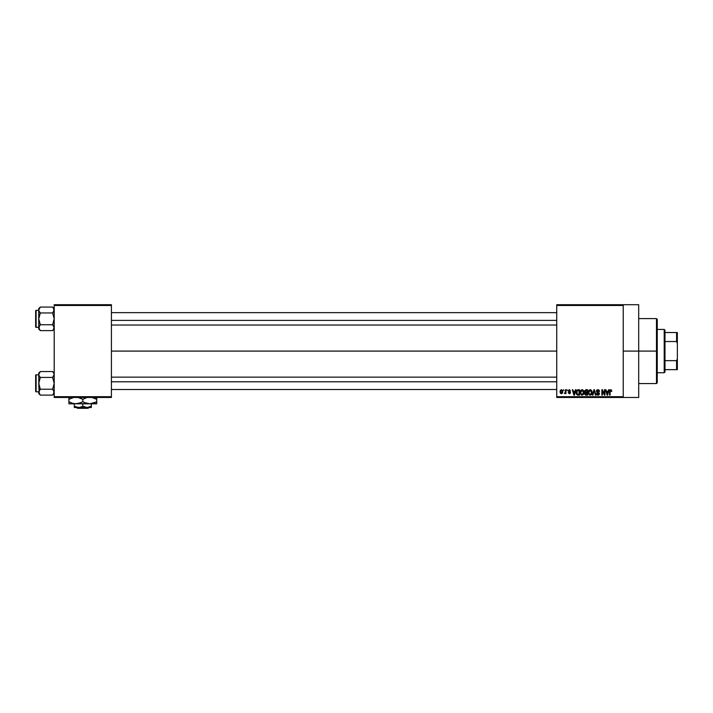<?xml version="1.0" encoding="UTF-8"?>
<svg xmlns="http://www.w3.org/2000/svg" width="713" height="713" viewBox="0 0 713 713"><rect width="100%" height="100%" fill="white"/><g stroke="black" fill="none" stroke-linecap="round" stroke-linejoin="round"><path stroke-width="1.07" d="M623.233 351.09L638.696 351.09L638.696 304.701L638.696 351.09L623.233 351.09M111.415 351.09L556.737 351.09L111.415 351.09M556.737 304.701L623.233 304.701L556.737 304.701L556.737 305.476L623.233 305.476L623.233 396.704L556.737 396.704L556.737 304.701M623.233 304.701L623.233 305.476L556.737 305.476L556.737 397.48L556.737 396.704L623.233 396.704L623.233 397.48L556.737 397.48L623.233 397.48L623.233 304.701L638.696 304.701M563.493 389.744L563.983 390.519L563.493 389.744M566.862 389.744L567.352 390.519L566.862 389.744M575.409 389.744L574.99 391.366L573.288 391.366L572.86 389.744L572.343 389.744L573.912 395.154L574.428 395.154L575.926 389.744L575.409 389.744L575.926 389.744L575.409 389.744L574.99 391.366L573.288 391.366L572.86 389.744L572.343 389.744L573.912 395.154L574.428 395.154L575.926 389.744L574.428 395.154L573.912 395.154L572.343 389.744L572.86 389.744M583.528 390.519L581.897 389.69L580.471 390.956L580.302 393.38L581.434 395.073L583.359 394.628L583.983 391.892L583.528 390.519L582.111 389.672L580.703 390.501L580.213 392.444L582.111 395.225L584.009 392.382L583.528 390.519L582.111 389.672L583.528 390.519M591.612 390.519L589.981 389.69L588.555 390.956L588.385 393.38L589.517 395.073L591.442 394.628L592.066 391.892L591.612 390.519L590.195 389.672L588.786 390.501L588.296 392.444L590.195 395.225L592.093 392.382L591.612 390.519L590.195 389.672L591.612 390.519M597.913 389.672L596.799 390.109L596.38 391.241L596.799 392.31L598.831 393.3L598.171 394.583L596.523 393.612L596.906 394.761L598.145 395.225L599.205 394.574L599.321 393.211L597.102 391.829L596.906 390.947L598.109 390.332L599.054 391.571L599.383 390.635L597.913 389.672L596.38 391.241L597.129 392.533L598.76 393.175L597.984 394.592L596.523 393.612L598.002 395.225L599.401 393.745L596.87 391.232L597.868 390.305L599.544 391.499L597.913 389.672M608.59 389.744L608.162 391.366L606.46 391.366L606.032 389.744L605.515 389.744L607.093 395.154L607.61 395.154L609.107 389.744L608.59 389.744L609.107 389.744L608.59 389.744L608.162 391.366L606.46 391.366L606.032 389.744L605.515 389.744L607.093 395.154L607.61 395.154L609.107 389.744L607.61 395.154L607.093 395.154L605.515 389.744L606.032 389.744M610.711 389.672L611.478 390.056L610.408 389.708L609.677 390.59L609.597 395.154L610.087 395.154L610.23 390.555L610.943 390.376L611.772 391.366L611.478 390.056L611.772 391.366L611.478 390.056L610.711 389.672L609.597 391.482L609.597 395.154L610.087 395.154L610.159 390.715L610.685 390.305L611.273 391.259M604.464 389.744L604.464 394.075L602.396 389.744L601.861 389.744L601.861 395.154L602.36 395.154L602.36 390.822L604.428 395.154L604.954 395.154L604.954 389.744L604.464 389.744L604.954 389.744L604.464 389.744L604.464 394.075L602.396 389.744L601.861 389.744L601.861 395.154L602.36 395.154L602.36 390.822L604.428 395.154L604.954 395.154L604.954 389.744L604.954 395.154L604.428 395.154M593.965 389.744L592.423 395.154L592.94 395.154L594.241 390.376L595.4 395.154L595.908 395.154L594.446 389.744L593.965 389.744L594.446 389.744L593.965 389.744L592.423 395.154L592.94 395.154L594.241 390.376L595.4 395.154L595.908 395.154L594.446 389.744L595.908 395.154L595.4 395.154L594.241 390.376L592.94 395.154L592.423 395.154L593.965 389.744M585.765 389.761L584.589 391.018L585.248 392.658L584.803 394.334L585.533 395.091L587.592 395.154L587.592 389.744L586.068 389.744L587.592 389.744L586.068 389.744L584.571 391.33L585.248 392.658L584.713 393.799L586.068 395.154L587.592 395.154L587.592 389.744L587.592 395.154L586.068 395.154L584.713 393.799L585.248 392.658L584.58 391.179M578.074 389.744L576.567 390.653L576.336 393.647L577.272 395.02L579.517 395.154L579.517 389.744L578.074 389.744C576.701 390.029 576.077 390.938 576.211 392.48L577.361 395.055L579.517 395.154L579.517 389.744L579.517 395.154M569.437 389.681L568.127 390.947L569.919 392.524L569.322 393.193L568.199 392.622L569.339 393.754L570.427 392.4L568.662 390.599L569.429 390.252L570.516 390.938L569.313 389.672L568.127 390.947L569.954 392.711L569.322 393.193L568.199 392.622L569.339 393.754L570.445 392.631L568.617 390.849L569.286 390.234L570.516 390.938L569.072 389.69M565.454 389.744L565.338 392.685L564.402 393.54L565.454 393.05L565.953 393.683L565.953 389.744L565.454 389.744L565.953 389.744L565.454 389.744L565.364 392.587L564.402 393.54L565.454 393.05L565.953 393.683L565.953 389.744L565.953 393.683L565.454 393.683M561.416 389.672L560.302 390.394L560.044 391.749L560.32 393.068L561.416 393.754L562.521 393.05L562.789 391.713L562.512 390.376L561.416 389.672L560.044 391.749L561.416 393.754L562.789 391.713L561.416 389.672M54.206 397.48L111.415 397.48L111.415 396.704L54.206 396.704L54.206 305.476L111.415 305.476L111.415 396.704L111.415 304.701L54.206 304.701L111.415 304.701L111.415 305.476L54.206 305.476L54.206 304.701L54.206 396.704L111.415 396.704L111.415 397.48L54.206 397.48L54.206 396.704L54.206 397.48M638.696 397.48L638.696 351.09L638.696 397.48L623.233 397.48M611.282 391.428L610.685 390.305L611.282 391.428L610.685 390.305L610.087 391.437L610.685 390.305L610.159 390.715M610.087 395.154L609.597 395.154L609.597 391.482M607.111 393.754L606.629 391.99L607.993 391.99L607.467 393.826M602.36 395.154L601.861 395.154L601.861 389.744L602.396 389.744M598.59 389.806L599.276 390.421M599.544 391.499L598.965 391.098M598.118 390.332L597.494 390.359M597.779 390.314L596.968 391.66M596.977 390.769L598.234 392.302M599.205 392.961L599.383 393.478M599.312 394.325L599.036 394.797M596.531 393.763L597.039 393.745M597.61 394.539L597.013 393.54L598.341 394.547M597.984 394.592L598.76 393.175L597.129 392.533L596.389 391.089M598.902 393.852L598.76 393.175L597.191 392.56M598.76 393.175L597.984 392.81L598.76 393.175M596.808 390.1L597.271 389.788M591.817 390.911L592.048 391.731M592.075 392.854L592.022 393.309M588.305 392.195L588.403 391.446M588.911 390.332L590.836 389.806M588.956 391.321L589 393.683L590.195 394.592L589 393.683L588.795 392.462L590.204 390.305L591.603 392.373L591.024 394.262L591.603 392.373L590.195 394.592L589.312 394.191M588.795 392.462L589.063 391.063M591.451 391.33L591.585 392.025M584.713 393.799L585.248 392.658M585.489 390.474L586.059 390.376L585.07 391.33L585.551 390.448L587.102 390.376L587.102 392.275L585.07 391.33L585.328 390.59M585.961 394.512L585.204 393.71L585.667 392.961L585.221 393.897L585.845 394.503M586.184 392.908L585.204 393.71L585.667 392.961L587.102 392.908L587.102 394.521L586.246 394.521L587.102 394.521L587.102 392.908L585.213 393.585M585.07 391.33L585.551 390.448L585.079 391.535L587.102 392.275L587.102 390.376L586.059 390.376M583.751 390.956L583.965 391.731M583.992 392.863L583.938 393.326M580.222 392.195L580.32 391.446M580.828 390.332L582.53 389.726M580.872 391.321L580.917 393.683L582.111 394.592L580.917 393.683L580.712 392.462L582.12 390.305L583.519 392.373L582.94 394.262L583.519 392.373L582.111 394.592L581.229 394.191M580.712 392.462L580.979 391.063M583.225 391.027L583.51 392.025M576.567 394.289L576.336 393.647M576.256 393.228L576.211 392.667M576.229 392.052L576.371 391.152M576.835 393.567L576.737 393.104M577.851 390.394L576.897 391.17L576.701 392.489L576.897 391.17L579.018 390.376L579.018 394.521L577.45 394.414L576.826 391.392M577.45 394.414L579.018 394.521L579.018 390.376L576.897 391.17L577.744 390.412M576.71 392.15L576.728 393.032M577.209 390.662L576.897 391.17M574.134 394.592L573.457 391.99L574.821 391.99L574.063 394.271M570.516 390.938L569.999 390.867M570.026 391.009L569.286 390.234L570.026 391.009L569.286 390.234L570.026 391.009L569.286 390.234L568.617 390.849L569.108 391.375M569.429 390.252L568.617 390.849L569.232 391.419M568.617 390.849L569.286 390.234L568.742 391.205M569.224 393.745L570.427 392.854M570.035 393.54L569.562 393.736M569.339 393.754L568.199 392.622L569.322 393.193L569.954 392.711L569.375 392.203M568.689 392.56L569.322 393.193L569.954 392.711L569.232 392.159M569.429 393.184L569.794 392.382M569.322 393.193L569.954 392.711M565.454 393.05L564.402 393.54L565.454 391.785L565.329 392.694M561.238 393.736L560.32 393.068M561.425 393.193L560.534 391.713L561.398 390.234L562.29 391.713L561.425 393.193L562.29 391.473L561.862 393.023M607.03 393.478L606.629 391.99L607.993 391.99L607.538 393.567M585.926 392.266L585.079 391.535M573.858 393.478L573.457 391.99L574.821 391.99L574.295 393.826M656.477 351.09L656.477 383.558L656.477 351.09L638.696 351.09L656.477 351.09L656.477 318.613L656.477 351.09L657.252 351.09L656.477 351.09M657.252 382.783L657.252 351.09L657.252 382.783L656.477 383.558L638.696 383.558M657.252 319.388L657.252 351.09L657.252 319.388L656.477 318.613L638.696 318.613M54.09 328.461L53.261 329.932L54.09 326.919L54.09 328.443L52.628 330.627L54.09 328.461M40.32 312.954L38.743 318.845L38.743 327.686L40.32 330.627L38.743 327.686L38.743 308.649L38.858 310.77L38.858 309.237L40.32 307.062L39.687 307.766L40.32 307.062L52.628 307.062L40.32 307.062L38.743 308.649L40.32 307.062L38.743 310.012L38.858 320.378L40.32 324.736L38.858 326.911L40.32 324.736L52.628 324.736L54.206 318.845L52.628 312.954L54.09 310.788L52.628 312.954L54.206 318.845L52.628 324.736L40.32 324.736L38.743 327.686L40.32 330.627L52.628 330.627L54.206 329.049L52.628 330.627L40.32 330.627L39.687 329.932L38.743 327.686L40.32 324.736L38.743 318.845L40.32 312.954L38.858 310.788L40.32 312.954L52.628 312.954L54.206 310.012L53.261 307.766L54.206 310.012L52.628 312.954L40.32 312.954L39.687 312.258M36.113 327.356A0.463 0.463 0 0 1 35.65 326.893L35.65 310.806A0.463 0.463 0 0 1 36.113 310.342L38.743 310.342L36.113 310.342L36.113 327.356L38.743 327.356L36.113 327.356L36.113 310.342A0.463 0.463 0 0 0 35.65 310.806L35.65 326.893A0.463 0.463 0 0 0 36.113 327.356M54.206 308.649L52.628 307.062L54.09 309.237L54.09 310.77L53.261 307.766M52.628 324.736L54.206 327.686L53.261 325.44M52.628 330.627L53.261 329.932L52.628 330.627M40.32 324.736L38.743 327.686L38.743 329.049L38.858 326.919L38.743 329.049L40.32 330.627M39.188 326.162L39.179 329.201M38.858 310.77L38.743 310.012M54.09 309.246L53.769 308.497M54.09 310.788L53.76 311.536L54.09 310.788M111.415 320.395L556.737 320.395L111.415 320.395M556.737 381.776L111.415 381.776L556.737 381.776M664.204 329.442L664.979 330.217L664.979 332.534L664.979 330.217L664.204 329.442L657.252 329.442L664.204 329.442L664.204 372.739L657.252 372.739L664.204 372.739L664.204 329.442M664.979 371.963L664.204 372.739L664.979 371.963L664.979 369.646L664.979 371.963M664.979 341.527L664.979 360.653L664.979 332.534L664.979 341.527L676.575 341.527L677.35 343.354L677.35 358.817L676.575 360.653L664.979 360.653L664.979 369.646L664.979 360.653L676.575 360.653L676.575 369.646L677.35 369.646L677.35 358.817L677.35 369.646L676.575 369.646L676.575 360.653L677.35 358.817L677.35 332.534L664.979 332.534L676.575 332.534L676.575 341.527L676.575 332.534L677.35 332.534L677.35 343.354L676.575 341.527L664.979 341.527M664.979 369.646L676.575 369.646L664.979 369.646M54.09 309.237L54.206 310.012M52.628 312.954L53.76 311.536M39.179 308.497L39.687 307.766L39.179 308.497M54.09 328.443L54.09 326.919M53.769 329.201L53.261 329.932L53.769 329.201M54.09 392.934L53.261 394.405L54.09 391.401L54.09 392.925L52.628 395.109L54.09 392.934M40.32 377.435L38.743 383.327L39.179 393.674L38.743 373.122L38.858 375.252L38.858 373.719L40.32 371.544L39.687 372.248L40.32 371.544L52.628 371.544L40.32 371.544L38.743 373.122L40.32 371.544L38.743 374.494L38.858 384.86L40.32 389.218L38.858 391.392L40.32 389.218L52.628 389.218L54.206 383.327L52.628 377.435L54.09 375.261L52.628 377.435L54.206 383.327L52.628 389.218L40.32 389.218L38.743 392.168L40.32 395.109L52.628 395.109L54.206 393.531L52.628 395.109L40.32 395.109L39.687 394.405L38.743 392.168L40.32 389.218L38.743 383.327L40.32 377.435L38.858 375.261L40.32 377.435L52.628 377.435L54.206 374.494L53.261 372.248L54.206 374.494L52.628 377.435L40.32 377.435L39.687 376.731M36.113 391.829A0.463 0.463 0 0 1 35.65 391.366L35.65 375.288A0.463 0.463 0 0 1 36.113 374.824L38.743 374.824L36.113 374.824L36.113 391.829L38.743 391.829L36.113 391.829L36.113 374.824A0.463 0.463 0 0 0 35.65 375.288L35.65 391.366A0.463 0.463 0 0 0 36.113 391.829M52.628 371.544L54.09 373.719L54.09 375.252L54.09 373.728L52.628 371.544L54.206 373.122M52.628 389.218L54.206 392.168L53.261 389.922M52.628 395.109L53.261 394.405L52.628 395.109M40.32 389.218L38.743 392.168L38.743 393.531L38.858 391.401L38.743 393.531L40.32 395.109M39.188 390.644L39.179 393.674M38.858 375.252L38.743 374.494M54.09 373.728L53.769 372.979M54.09 375.261L53.76 376.009L54.09 375.261M54.09 373.719L54.206 374.494M52.628 377.435L53.76 376.009M39.179 372.979L39.687 372.248L39.179 372.979M54.09 392.925L54.09 391.401M53.769 393.674L53.261 394.405L53.769 393.674M88.947 407.524L88.171 408.299L77.459 408.299L76.674 407.524L77.459 408.299L88.171 408.299L88.947 407.524M87.066 407.524L82.815 406.214L82.815 403.816L82.815 406.214L79.678 407.426L76.371 407.159L74.304 406.214L74.304 403.816L74.304 407.435L74.304 406.214L78.555 407.524L87.066 407.524L82.815 406.214L79.678 407.426L74.304 407.524L91.317 407.524L91.317 406.214L87.066 407.524L91.317 406.214L91.317 403.816L91.317 407.524L87.066 407.524M96.727 403.21L96.727 399.316L91.594 397.328L96.727 399.316L96.727 403.816L96.727 403.21L96.727 403.816L68.894 403.816L68.894 399.316L74.027 397.328L68.894 399.316L68.894 401.66L72.254 403.21L75.854 403.816L72.28 403.219L68.894 401.66L68.894 402.533M96.005 402.061L89.767 403.816L84.473 402.533L82.815 401.66L82.815 399.316L87.013 397.524M81.737 398.736L77.681 397.328L82.815 399.316L82.815 401.66L79.446 403.21L75.854 403.816L81.015 402.595M68.894 398.451L68.894 397.319L68.894 399.316L68.894 398.451L68.894 399.316L69.616 398.923M79.446 397.774L81.148 398.451L79.446 397.774M84.606 398.389L86.897 397.56M83.893 402.248L87.94 403.656L86.184 403.21L89.767 403.816L92.521 403.46M94.936 402.595L92.663 403.415M93.367 397.774L95.07 398.451L93.367 397.774M96.727 397.328L96.727 399.316L95.07 398.451L96.727 399.316L96.727 398.451M94.945 402.587L96.727 401.66L96.727 402.533M84.473 402.533L86.175 403.21L84.473 402.533M81.041 402.587L82.815 401.66M74.027 403.656L87.966 403.665M75.854 403.816L68.894 403.656M89.767 403.816L96.727 403.656M84.589 398.398L82.815 399.316M91.317 407.159L91.317 406.214M74.304 407.524L74.304 406.214M77.459 408.299L76.674 407.524L77.459 408.299M111.415 312.659L556.737 312.659M111.415 325.03L556.737 325.03M556.737 389.512L111.415 389.512M556.737 377.141L111.415 377.141"/></g></svg>
